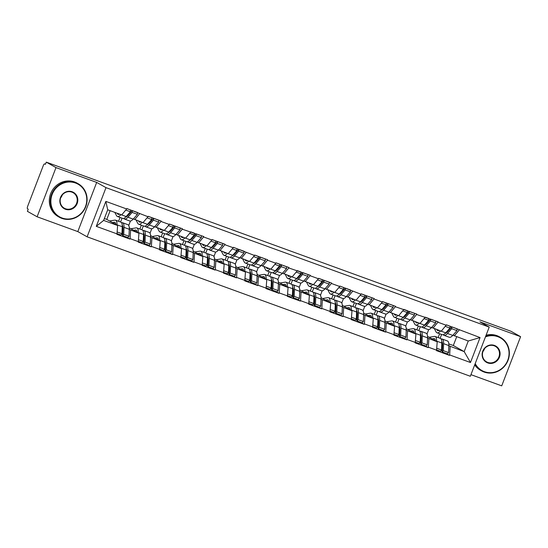 <?xml version="1.0" encoding="UTF-8"?>
<svg xmlns="http://www.w3.org/2000/svg" width="548" height="548" viewBox="0 0 548 548"><rect width="100%" height="100%" fill="white"/><g stroke="black" fill="none" stroke-linecap="round" stroke-linejoin="round"><path stroke-width="0.82" d="M470.958 374.654L501.721 385.854L520.6 336.671L510.887 331.218L46.279 162.146L55.992 167.599L37.113 216.782L77.809 231.592L87.118 236.818L470.335 376.27L489.213 327.088L105.997 187.642L87.118 236.818M37.113 216.782L27.4 211.329L28.229 209.178L27.516 208.781A2.308 0.754 -70 0 1 27.674 206.254L43.251 165.681A2.308 0.754 -70 0 1 44.703 163.886L45.45 164.297L46.279 162.146M448.833 343.884L453.319 345.514L464.183 351.617L470.479 362.516L480.055 337.568L446.421 324.834L441.284 331.191L431.66 327.43M470.479 362.516L449.655 354.933L449.49 355.364L445.634 353.2M427.543 336.369L437.215 341.801L436.516 350.645L449.49 355.364M436.681 350.213L428.351 347.179L428.18 347.61L424.33 345.452M406.239 328.622L415.911 334.047L415.206 342.89L428.18 347.61M415.377 342.459L407.041 339.431L406.876 339.856L403.027 337.698M384.936 320.868L394.601 326.293L393.902 335.136L406.876 339.856M394.067 334.705L385.737 331.677L385.573 332.109L381.723 329.944M363.632 313.114L373.298 318.539L372.599 327.382L385.573 332.109M372.763 326.957L364.434 323.923L364.269 324.354L360.42 322.19M342.329 305.359L351.994 310.791L351.295 319.635L364.269 324.354M351.46 319.203L343.13 316.169L342.966 316.6L339.109 314.436M321.018 297.605L330.691 303.037L329.992 311.881L342.966 316.6M330.156 311.449L321.82 308.414L321.655 308.846L317.806 306.688M299.715 289.858L309.387 295.283L308.682 304.126L321.655 308.846M308.846 303.695L300.516 300.667L300.352 301.092L296.502 298.934M278.411 282.104L288.077 287.529L287.378 296.372L300.352 301.092M287.542 295.941L279.213 292.913L279.048 293.344L275.199 291.18M257.108 274.349L266.773 279.775L266.075 288.618L279.048 293.344M266.239 288.193L257.909 285.159L257.745 285.59L253.895 283.426M235.798 266.595L245.47 272.027L244.771 280.871L257.745 285.59M244.935 280.439L236.606 277.404L236.441 277.836L232.585 275.671M214.494 258.841L224.166 264.273L223.468 273.116L236.441 277.836M223.632 272.685L215.296 269.657L215.131 270.082L211.281 267.924M193.191 251.094L202.856 256.519L202.157 265.362L215.131 270.082M202.322 264.931L193.992 261.903L193.828 262.334L189.978 260.17M171.887 243.339L181.552 248.765L180.854 257.608L193.828 262.334M181.018 257.176L172.689 254.149L172.524 254.58L168.674 252.416M150.584 235.585L160.249 241.01L159.55 249.854L172.524 254.58M159.715 249.429L151.385 246.395L151.221 246.826L147.371 244.661M129.273 227.831L138.945 233.263L138.247 242.106L151.221 246.826M138.411 241.675L130.082 238.64L129.917 239.072L126.061 236.907M104.367 218.529L106.778 219.406L117.642 225.509L116.936 234.352L129.917 239.072M117.108 233.921L96.277 226.345L105.853 201.397L126.684 208.973L121.711 214.898L107.716 209.802L103.641 220.412L117.642 225.509M446.257 325.265L437.927 322.231L438.092 321.806L416.617 314.484L416.781 314.052L395.314 306.729L395.478 306.298L382.504 301.578L382.34 302.01L374.01 298.975L374.174 298.544L361.2 293.824L361.036 294.255L339.897 286.07L339.733 286.501L331.403 283.474L331.567 283.042L318.594 278.316L318.422 278.747L310.093 275.719L310.257 275.288L288.789 267.965L288.954 267.534L275.98 262.814L275.815 263.246L267.486 260.211L267.65 259.779L254.676 255.06L254.512 255.491L233.373 247.306L233.208 247.737L224.872 244.709L225.043 244.278L212.069 239.551L211.898 239.983L203.568 236.955L203.733 236.524L182.265 229.201L182.429 228.769L169.455 224.05L169.291 224.481L160.961 221.447L161.126 221.015L148.152 216.296L147.987 216.727L126.848 208.541L126.684 208.973M427.55 338.02L437.215 341.801M426.988 334.04L428.7 329.567M418.83 330.554L420.302 326.711M428.885 338.767L428.351 347.179M437.927 322.231L432.954 328.156M406.239 330.266L415.911 334.047M424.953 317.511L419.98 323.436L410.349 319.676M405.684 326.286L407.397 321.82M397.526 322.799L398.999 318.963M407.575 331.013L407.041 339.431M416.617 314.484L411.651 320.409M384.936 322.512L394.601 326.293M403.643 309.757L398.677 315.682L389.046 311.922M384.381 318.532L386.093 314.066M376.223 315.045L377.695 311.209M386.272 323.265L385.737 331.677M395.314 306.729L390.347 312.655M363.632 314.758L373.298 318.539M382.34 302.01L377.373 307.928L367.742 304.167M363.071 310.785L364.79 306.311M354.919 307.291L356.392 303.455M364.968 315.511L364.434 323.923M374.01 298.975L369.044 304.9M342.329 307.01L351.994 310.791M361.036 294.255L356.07 300.181L346.439 296.42M341.767 303.03L343.486 298.557M333.616 299.537L335.088 295.701M343.665 307.757L343.13 316.169M352.707 291.221L347.733 297.146M321.025 299.256L330.691 303.037M339.733 286.501L334.76 292.427L325.128 288.666M320.464 295.276L322.176 290.803M312.305 291.789L313.778 287.947M322.361 300.003L321.82 308.414M331.403 283.474L326.43 289.392M299.715 291.502L309.387 295.283M318.422 278.747L313.456 284.672L303.825 280.912M299.16 287.522L300.873 283.056M291.002 284.035L292.474 280.199M301.051 292.248L300.516 300.667M310.093 275.719L305.126 281.645M278.411 283.748L288.077 287.529M297.119 270.993L292.153 276.918L282.521 273.157M277.85 279.768L279.569 275.302M269.698 276.281L271.171 272.445M279.747 284.501L279.213 292.913M288.789 267.965L283.823 273.89M257.108 275.993L266.773 279.775M275.815 263.246L270.849 269.171L261.218 265.403M256.546 272.02L258.266 267.547M248.395 268.527L249.867 264.691M258.444 276.747L257.909 285.159M267.486 260.211L262.519 266.136M235.804 268.246L245.47 272.027M254.512 255.491L249.539 261.417L239.914 257.656M235.243 264.266L236.955 259.793M227.084 260.773L228.564 256.937M237.14 268.993L236.606 277.404M246.182 252.457L241.209 258.382M214.494 260.492L224.166 264.273M233.208 247.737L228.235 253.662L218.604 249.902M213.939 256.512L215.652 252.039M205.781 253.025L207.254 249.182M215.837 261.238L215.296 269.657M224.872 244.709L219.906 250.628M193.191 252.738L202.856 256.519M211.898 239.983L206.932 245.908L197.301 242.148M192.636 248.758L194.348 244.292M184.477 245.271L185.95 241.435M194.526 253.484L193.992 261.903M203.568 236.955L198.602 242.88M171.887 244.983L181.552 248.765M190.594 232.229L185.628 238.154L175.997 234.393M171.325 241.004L173.045 236.537M163.174 237.517L164.647 233.681M173.223 245.737L172.689 254.149M182.265 229.201L177.299 235.126M150.584 237.229L160.249 241.01M169.291 224.481L164.325 230.407L154.694 226.639M150.022 233.256L151.741 228.783M141.87 229.763L143.343 225.927M151.919 237.983L151.385 246.395M160.961 221.447L155.988 227.372M129.28 229.482L138.945 233.263M147.987 216.727L143.014 222.652L133.39 218.892M128.718 225.502L130.431 221.029M120.56 222.009L122.033 218.173M130.616 230.229L130.082 238.64M139.658 213.693L134.685 219.618M106.778 219.406L110.127 210.679M103.641 220.412L96.277 226.345M105.853 201.397L107.716 209.802M520.6 336.671L479.904 321.861L489.213 327.088M77.809 231.592L96.688 182.409L55.992 167.599M96.688 182.409L105.997 187.642M448.853 345.774L464.183 351.617L468.259 341.007L452.963 335.184M453.319 345.514L456.676 336.787M440.14 338.301L441.613 334.465M450.189 346.521L449.655 354.933M459.231 329.985L454.258 335.91M480.055 337.568L468.259 341.007M122.697 235.024L121.457 234.325M144.001 242.771L142.761 242.079M165.304 250.525L164.064 249.833M186.615 258.279L185.375 257.581M207.918 266.033L206.678 265.335M229.222 273.788L227.982 273.089M250.525 281.535L249.285 280.843M271.829 289.289L270.589 288.597M293.139 297.043L291.899 296.345M314.442 304.798L313.203 304.099M335.746 312.552L334.506 311.853M357.049 320.299L355.81 319.607M378.353 328.053L377.12 327.362M399.663 335.808L398.423 335.109M420.967 343.562L419.727 342.863M442.27 351.316L441.03 350.617M121.546 222.721L121.779 222.68A12.611 4.124 110 0 1 122.56 222.735A12.611 4.124 110 0 1 122.759 222.831A12.611 4.124 110 0 1 124.026 227.365L123.725 234.352L128.986 236.27L129.287 229.283A12.611 4.124 110 0 0 128.02 224.742A12.611 4.124 110 0 0 127.814 224.653L122.56 222.735M122.238 225.221A10.302 3.37 110 0 1 122.971 228.687L122.67 235.674L127.924 237.585L128.986 236.27M109.607 220.995L114.744 220.118A12.611 4.124 110 0 1 115.525 220.18A12.611 4.124 110 0 1 115.724 220.269A12.611 4.124 110 0 1 116.998 224.81L116.977 225.139M115.525 220.18L120.786 222.091A12.611 4.124 110 0 1 120.985 222.187A12.611 4.124 110 0 1 122.252 226.721L121.951 233.708L120.896 235.03L117.121 233.654M112.429 222.584L114.1 222.296A10.302 3.37 110 0 1 114.738 222.344A10.302 3.37 110 0 1 114.902 222.419A10.302 3.37 110 0 1 115.888 224.522M127.917 214.563L128.239 215.193M117.286 213.288L117.443 213.59A10.302 3.37 -70 0 0 118.204 214.323A10.302 3.37 -70 0 0 119.546 214.11M114.82 212.391L116.484 215.59A12.611 4.124 -70 0 0 117.416 216.494A12.611 4.124 -70 0 0 120.896 214.645L120.923 214.611M120.896 214.645L126.156 216.556A12.611 4.124 110 0 1 122.67 218.405L117.416 216.494M126.156 216.556L130.376 211.768L125.752 210.083M126.828 208.596L130.527 209.939L130.376 211.768M122.218 227.482L122.951 227.358M117.224 231.989L121.951 233.708M118.567 221.282L120.039 217.446M125.8 216.94A10.302 3.37 110 0 0 128.081 215.371L132.301 210.583L137.555 212.501L137.404 214.33L133.191 219.118A12.611 4.124 -70 0 1 129.705 220.967L124.451 219.049A12.611 4.124 110 0 1 123.677 218.412M122.67 235.674L123.725 234.352M132.301 210.583L132.15 212.412L127.931 217.2A12.611 4.124 110 0 1 124.451 219.049M132.15 212.412L137.404 214.33M142.857 230.475L143.083 230.434A12.611 4.124 110 0 1 143.864 230.489A12.611 4.124 110 0 1 144.062 230.585A12.611 4.124 110 0 1 145.336 235.119L145.028 242.106L150.289 244.018L150.59 237.031A12.611 4.124 110 0 0 149.323 232.496A12.611 4.124 110 0 0 149.125 232.407L143.864 230.489M143.542 232.975A10.302 3.37 110 0 1 144.275 236.441L143.973 243.428L149.234 245.34L150.289 244.018M130.91 228.749L136.048 227.872A12.611 4.124 110 0 1 136.829 227.934A12.611 4.124 110 0 1 137.034 228.023A12.611 4.124 110 0 1 138.302 232.564L138.288 232.893M136.829 227.934L142.09 229.845A12.611 4.124 110 0 1 142.288 229.934A12.611 4.124 110 0 1 143.555 234.476L143.254 241.463L142.199 242.785L138.425 241.408M133.733 230.338L135.404 230.05A10.302 3.37 110 0 1 136.041 230.098A10.302 3.37 110 0 1 136.205 230.174A10.302 3.37 110 0 1 137.199 232.277M149.22 222.31L149.549 222.947M138.589 221.043L138.747 221.337A10.302 3.37 -70 0 0 139.507 222.077A10.302 3.37 -70 0 0 140.85 221.865M136.123 220.145L137.788 223.344A12.611 4.124 -70 0 0 138.719 224.242A12.611 4.124 -70 0 0 142.199 222.392L142.227 222.365M142.199 222.392L147.46 224.31A12.611 4.124 110 0 1 143.98 226.16L138.719 224.242M147.46 224.31L151.68 219.522L147.056 217.837M148.131 216.344L151.83 217.693L151.68 219.522M143.528 235.236L144.254 235.113M138.534 239.743L143.254 241.463M139.87 229.037L141.343 225.201M147.104 224.694A10.302 3.37 110 0 0 149.385 223.125L153.604 218.337L158.865 220.248L158.715 222.077L154.495 226.865A12.611 4.124 -70 0 1 151.008 228.715L145.754 226.804A12.611 4.124 110 0 1 144.98 226.166M143.973 243.428L145.028 242.106M153.604 218.337L153.454 220.166L149.234 224.954A12.611 4.124 110 0 1 145.754 226.804M153.454 220.166L158.715 222.077M164.16 238.222L164.386 238.188A12.611 4.124 110 0 1 165.167 238.243A12.611 4.124 110 0 1 165.373 238.339A12.611 4.124 110 0 1 166.64 242.874L166.339 249.861L171.593 251.772L171.894 244.785A12.611 4.124 110 0 0 170.627 240.25A12.611 4.124 110 0 0 170.428 240.154L165.167 238.243M164.852 240.73A10.302 3.37 110 0 1 165.578 244.196L165.277 251.183L170.538 253.094L171.593 251.772M152.214 236.503L157.351 235.626A12.611 4.124 110 0 1 158.139 235.681A12.611 4.124 110 0 1 158.338 235.777A12.611 4.124 110 0 1 159.605 240.312L159.591 240.641M158.139 235.681L163.393 237.599A12.611 4.124 110 0 1 163.592 237.688A12.611 4.124 110 0 1 164.866 242.23L164.558 249.217L163.503 250.532L159.728 249.162M155.043 238.085L156.707 237.805A10.302 3.37 110 0 1 157.345 237.853A10.302 3.37 110 0 1 157.509 237.928A10.302 3.37 110 0 1 158.502 240.031M170.524 230.064L170.853 230.694M159.9 228.79L160.05 229.091A10.302 3.37 -70 0 0 160.811 229.831A10.302 3.37 -70 0 0 162.153 229.612M157.427 227.893L159.091 231.092A12.611 4.124 -70 0 0 160.023 231.996A12.611 4.124 -70 0 0 163.51 230.146L163.537 230.119M163.51 230.146L168.763 232.064A12.611 4.124 110 0 1 165.284 233.914L160.023 231.996M168.763 232.064L172.983 227.276L168.359 225.591M169.435 224.098L173.134 225.447L172.983 227.276M164.832 242.99L165.565 242.86M159.838 247.497L164.558 249.217M161.174 236.791L162.646 232.955M168.407 232.448A10.302 3.37 110 0 0 170.695 230.879L174.908 226.091L180.169 228.002L180.018 229.831L175.798 234.619A12.611 4.124 -70 0 1 172.319 236.469L167.058 234.558A12.611 4.124 110 0 1 166.284 233.921M165.277 251.183L166.339 249.861M174.908 226.091L174.757 227.92L170.538 232.708A12.611 4.124 110 0 1 167.058 234.558M174.757 227.92L180.018 229.831M185.464 245.977L185.69 245.936A12.611 4.124 110 0 1 186.471 245.997A12.611 4.124 110 0 1 186.676 246.086A12.611 4.124 110 0 1 187.943 250.628L187.642 257.615L192.896 259.526L193.204 252.539A12.611 4.124 110 0 0 191.93 248.004A12.611 4.124 110 0 0 191.732 247.908L186.471 245.997M186.156 248.484A10.302 3.37 110 0 1 186.889 251.95L186.58 258.937L191.841 260.848L192.896 259.526M173.517 244.257L178.662 243.381A12.611 4.124 110 0 1 179.443 243.435A12.611 4.124 110 0 1 179.641 243.531A12.611 4.124 110 0 1 180.909 248.066L180.895 248.395M179.443 243.435L184.697 245.353A12.611 4.124 110 0 1 184.902 245.442A12.611 4.124 110 0 1 186.169 249.977L185.868 256.964L184.806 258.286L181.039 256.916M176.346 245.84L178.011 245.559A10.302 3.37 110 0 1 178.655 245.607A10.302 3.37 110 0 1 178.819 245.682A10.302 3.37 110 0 1 179.806 247.785M191.827 237.818L192.156 238.449M181.203 236.544L181.361 236.846A10.302 3.37 -70 0 0 182.121 237.585A10.302 3.37 -70 0 0 183.457 237.366M178.737 235.647L180.402 238.846A12.611 4.124 -70 0 0 181.326 239.75A12.611 4.124 -70 0 0 184.813 237.901L184.84 237.866M184.813 237.901L190.067 239.812A12.611 4.124 110 0 1 186.587 241.661L181.326 239.75M190.067 239.812L194.287 235.024L189.663 233.345M190.745 231.852L194.437 233.195L194.287 235.024M186.135 250.737L186.868 250.614M181.141 255.252L185.868 256.964M182.484 244.545L183.957 240.709M189.718 240.202A10.302 3.37 110 0 0 191.999 238.633L196.218 233.845L201.472 235.756L201.321 237.585L197.102 242.374A12.611 4.124 -70 0 1 193.622 244.223L188.361 242.312A12.611 4.124 110 0 1 187.587 241.668M186.58 258.937L187.642 257.615M196.218 233.845L196.061 235.674L191.848 240.462A12.611 4.124 110 0 1 188.361 242.312M196.061 235.674L201.321 237.585M206.767 253.731L207 253.69A12.611 4.124 110 0 1 207.781 253.751A12.611 4.124 110 0 1 207.98 253.84A12.611 4.124 110 0 1 209.247 258.382L208.946 265.369L214.206 267.28L214.508 260.293A12.611 4.124 110 0 0 213.241 255.752A12.611 4.124 110 0 0 213.035 255.663L207.781 253.751M207.459 256.231A10.302 3.37 110 0 1 208.192 259.697L207.891 266.684L213.145 268.602L214.206 267.28M194.828 252.005L199.965 251.135A12.611 4.124 110 0 1 200.746 251.19A12.611 4.124 110 0 1 200.945 251.285A12.611 4.124 110 0 1 202.212 255.82L202.198 256.149M200.746 251.19L206.007 253.101A12.611 4.124 110 0 1 206.206 253.197A12.611 4.124 110 0 1 207.473 257.731L207.171 264.718L206.117 266.04L202.342 264.67M197.65 253.594L199.321 253.313A10.302 3.37 110 0 1 199.958 253.354A10.302 3.37 110 0 1 200.123 253.429A10.302 3.37 110 0 1 201.109 255.539M213.131 245.573L213.46 246.203M202.507 244.298L202.664 244.6A10.302 3.37 -70 0 0 203.424 245.333A10.302 3.37 -70 0 0 204.767 245.12M200.041 243.401L201.705 246.6A12.611 4.124 -70 0 0 202.637 247.504A12.611 4.124 -70 0 0 206.117 245.655L206.144 245.62M206.117 245.655L211.377 247.566A12.611 4.124 110 0 1 207.891 249.415L202.637 247.504M211.377 247.566L215.59 242.778L210.966 241.099M212.049 239.606L215.748 240.949L215.59 242.778M207.439 258.492L208.172 258.368M202.445 262.999L207.171 264.718M203.788 252.299L205.26 248.456M211.021 247.956A10.302 3.37 110 0 0 213.302 246.381L217.522 241.593L222.776 243.511L222.625 245.34L218.405 250.128A12.611 4.124 -70 0 1 214.926 251.977L209.665 250.066A12.611 4.124 110 0 1 208.898 249.422M207.891 266.684L208.946 265.369M217.522 241.593L217.371 243.422L213.151 248.217A12.611 4.124 110 0 1 209.665 250.066M217.371 243.422L222.625 245.34M228.071 261.485L228.304 261.444A12.611 4.124 110 0 1 229.085 261.499A12.611 4.124 110 0 1 229.283 261.595A12.611 4.124 110 0 1 230.55 266.129L230.249 273.116L235.51 275.034L235.811 268.047A12.611 4.124 110 0 0 234.544 263.506A12.611 4.124 110 0 0 234.339 263.417L229.085 261.499M228.763 263.985A10.302 3.37 110 0 1 229.496 267.451L229.194 274.438L234.448 276.35L235.51 275.034M216.131 259.759L221.269 258.882A12.611 4.124 110 0 1 222.05 258.944A12.611 4.124 110 0 1 222.248 259.033A12.611 4.124 110 0 1 223.522 263.574L223.509 263.903M222.05 258.944L227.31 260.855A12.611 4.124 110 0 1 227.509 260.951A12.611 4.124 110 0 1 228.776 265.485L228.475 272.472L227.42 273.795L223.646 272.418M218.953 261.348L220.625 261.06A10.302 3.37 110 0 1 221.262 261.108A10.302 3.37 110 0 1 221.426 261.184A10.302 3.37 110 0 1 222.413 263.287M234.441 253.327L234.77 253.957M223.81 252.053L223.968 252.347A10.302 3.37 -70 0 0 224.728 253.087A10.302 3.37 -70 0 0 226.071 252.875M221.344 251.155L223.009 254.354A12.611 4.124 -70 0 0 223.94 255.258A12.611 4.124 -70 0 0 227.42 253.409L227.447 253.375M227.42 253.409L232.681 255.32A12.611 4.124 110 0 1 229.194 257.17L223.94 255.258M232.681 255.32L236.9 250.532L232.277 248.847M233.352 247.354L237.051 248.703L236.9 250.532M228.742 266.246L229.475 266.123M223.755 270.753L228.475 272.472M225.091 260.047L226.564 256.211M232.325 255.704A10.302 3.37 110 0 0 234.606 254.135L238.825 249.347L244.086 251.265L243.929 253.094L239.716 257.882A12.611 4.124 -70 0 1 236.229 259.731L230.975 257.813A12.611 4.124 110 0 1 230.201 257.176M229.194 274.438L230.249 273.116M238.825 249.347L238.675 251.176L234.455 255.964A12.611 4.124 110 0 1 230.975 257.813M238.675 251.176L243.929 253.094M62.109 218.008A18.762 17.707 119.3 0 0 85.488 206.582A18.762 17.707 119.3 0 0 75.542 183.025A18.762 17.707 119.3 0 0 52.163 194.451A18.762 17.707 119.3 0 0 62.109 218.008M75.576 182.518A19.221 18.139 -60.7 0 1 78.104 183.683A19.221 18.139 -60.7 0 1 85.187 208.007A19.221 18.139 -60.7 0 1 61.814 218.364A19.221 18.139 -60.7 0 1 59.28 217.2A19.221 18.139 -60.7 0 1 52.197 192.875A19.221 18.139 -60.7 0 1 75.576 182.518M65.472 209.261A9.378 8.85 -60.7 0 1 60.492 197.486A9.378 8.85 -60.7 0 1 72.185 191.773A9.378 8.85 -60.7 0 1 77.158 203.548A9.378 8.85 -60.7 0 1 65.472 209.261M71.884 192.129A8.919 8.419 119.3 0 0 61.04 196.931A8.919 8.419 119.3 0 0 64.328 208.219A8.919 8.419 119.3 0 0 65.5 208.761A8.919 8.419 119.3 0 0 76.343 203.952A8.919 8.419 119.3 0 0 73.062 192.663A8.919 8.419 119.3 0 0 71.884 192.129M59.28 217.2L58.307 216.652A19.221 18.139 -60.7 0 1 51.224 192.327A19.221 18.139 -60.7 0 1 74.597 181.97A19.221 18.139 -60.7 0 1 77.131 183.135L78.104 183.683M62.321 194.917A8.919 8.419 -60.7 0 1 60.657 197.876M475.198 363.598A18.762 17.707 119.3 0 0 484.384 371.674A18.762 17.707 119.3 0 0 507.763 360.242A18.762 17.707 119.3 0 0 497.817 336.691A18.762 17.707 119.3 0 0 485.439 336.924M485.713 336.219A19.221 18.139 -60.7 0 1 497.851 336.184A19.221 18.139 -60.7 0 1 500.379 337.349A19.221 18.139 -60.7 0 1 507.462 361.673A19.221 18.139 -60.7 0 1 484.09 372.03A19.221 18.139 -60.7 0 1 481.555 370.866A19.221 18.139 -60.7 0 1 474.952 364.249M487.747 362.927A9.378 8.85 -60.7 0 1 482.767 351.152A9.378 8.85 -60.7 0 1 494.46 345.432A9.378 8.85 -60.7 0 1 499.434 357.214A9.378 8.85 -60.7 0 1 487.747 362.927M494.159 345.788A8.919 8.419 119.3 0 0 483.315 350.597A8.919 8.419 119.3 0 0 486.603 361.885A8.919 8.419 119.3 0 0 487.775 362.42A8.919 8.419 119.3 0 0 498.618 357.618A8.919 8.419 119.3 0 0 495.337 346.329A8.919 8.419 119.3 0 0 494.159 345.788M486.083 335.246A19.221 18.139 -60.7 0 1 496.872 335.636A19.221 18.139 -60.7 0 1 499.406 336.801L500.379 337.349M481.555 370.866L480.582 370.318A19.221 18.139 -60.7 0 1 474.705 364.886M484.596 348.583A8.919 8.419 -60.7 0 1 482.932 351.542M249.381 269.239L249.607 269.198A12.611 4.124 110 0 1 250.388 269.253A12.611 4.124 110 0 1 250.587 269.349A12.611 4.124 110 0 1 251.861 273.884L251.553 280.871L256.813 282.782L257.115 275.795A12.611 4.124 110 0 0 255.848 271.26A12.611 4.124 110 0 0 255.649 271.171L250.388 269.253M250.066 271.74A10.302 3.37 110 0 1 250.799 275.206L250.498 282.193L255.758 284.104L256.813 282.782M237.435 267.513L242.572 266.636A12.611 4.124 110 0 1 243.353 266.698A12.611 4.124 110 0 1 243.559 266.787A12.611 4.124 110 0 1 244.826 271.329L244.812 271.657M243.353 266.698L248.614 268.609A12.611 4.124 110 0 1 248.813 268.698A12.611 4.124 110 0 1 250.08 273.24L249.778 280.227L248.724 281.549L244.949 280.172M240.257 269.102L241.928 268.815A10.302 3.37 110 0 1 242.565 268.863A10.302 3.37 110 0 1 242.73 268.938A10.302 3.37 110 0 1 243.723 271.041M255.745 261.074L256.074 261.711M245.114 259.807L245.271 260.101A10.302 3.37 -70 0 0 246.031 260.841A10.302 3.37 -70 0 0 247.374 260.629M242.648 258.909L244.312 262.108A12.611 4.124 -70 0 0 245.244 263.006A12.611 4.124 -70 0 0 248.724 261.156L248.758 261.129M248.724 261.156L253.984 263.074A12.611 4.124 110 0 1 250.505 264.924L245.244 263.006M253.984 263.074L258.204 258.286L253.58 256.601M254.656 255.108L258.355 256.457L258.204 258.286M250.052 274L250.779 273.877M245.059 278.507L249.778 280.227M246.395 267.801L247.867 263.965M253.628 263.458A10.302 3.37 110 0 0 255.909 261.889L260.129 257.101L265.39 259.012L265.239 260.841L261.019 265.629A12.611 4.124 -70 0 1 257.533 267.479L252.279 265.568A12.611 4.124 110 0 1 251.505 264.931M250.498 282.193L251.553 280.871M260.129 257.101L259.978 258.93L255.758 263.718A12.611 4.124 110 0 1 252.279 265.568M259.978 258.93L265.239 260.841M270.685 276.987L270.911 276.952A12.611 4.124 110 0 1 271.692 277.007A12.611 4.124 110 0 1 271.897 277.103A12.611 4.124 110 0 1 273.164 281.638L272.863 288.625L278.117 290.536L278.418 283.549A12.611 4.124 110 0 0 277.151 279.014A12.611 4.124 110 0 0 276.952 278.918L271.692 277.007M271.376 279.494A10.302 3.37 110 0 1 272.103 282.96L271.801 289.947L277.062 291.858L278.117 290.536M258.738 275.267L263.876 274.39A12.611 4.124 110 0 1 264.663 274.445A12.611 4.124 110 0 1 264.862 274.541A12.611 4.124 110 0 1 266.129 279.076L266.116 279.405M264.663 274.445L269.917 276.363A12.611 4.124 110 0 1 270.116 276.452A12.611 4.124 110 0 1 271.39 280.994L271.089 287.981L270.027 289.296L266.253 287.926M261.567 276.85L263.232 276.569A10.302 3.37 110 0 1 263.869 276.617A10.302 3.37 110 0 1 264.033 276.692A10.302 3.37 110 0 1 265.026 278.795M277.048 268.828L277.377 269.458M266.424 267.554L266.575 267.856A10.302 3.37 -70 0 0 267.335 268.595A10.302 3.37 -70 0 0 268.678 268.376M263.951 266.657L265.616 269.856A12.611 4.124 -70 0 0 266.547 270.76A12.611 4.124 -70 0 0 270.034 268.91L270.061 268.883M270.034 268.91L275.288 270.828A12.611 4.124 110 0 1 271.808 272.678L266.547 270.76M275.288 270.828L279.507 266.04L274.884 264.355M275.959 262.862L279.658 264.211L279.507 266.04M271.356 281.754L272.089 281.624M266.362 286.262L271.089 287.981M267.698 275.555L269.171 271.719M274.932 271.212A10.302 3.37 110 0 0 277.22 269.643L281.432 264.855L286.693 266.766L286.542 268.595L282.323 273.384A12.611 4.124 -70 0 1 278.843 275.233L273.582 273.322A12.611 4.124 110 0 1 272.808 272.685M271.801 289.947L272.863 288.625M281.432 264.855L281.282 266.684L277.062 271.472A12.611 4.124 110 0 1 273.582 273.322M281.282 266.684L286.542 268.595M291.988 284.741L292.214 284.7A12.611 4.124 110 0 1 293.002 284.761A12.611 4.124 110 0 1 293.201 284.85A12.611 4.124 110 0 1 294.468 289.392L294.166 296.379L299.42 298.29L299.729 291.303A12.611 4.124 110 0 0 298.454 286.768A12.611 4.124 110 0 0 298.256 286.673L293.002 284.761M292.68 287.248A10.302 3.37 110 0 1 293.413 290.714L293.112 297.701L298.365 299.612L299.42 298.29M280.042 283.021L285.186 282.145A12.611 4.124 110 0 1 285.967 282.199A12.611 4.124 110 0 1 286.166 282.295A12.611 4.124 110 0 1 287.433 286.83L287.419 287.159M285.967 282.199L291.221 284.117A12.611 4.124 110 0 1 291.426 284.207A12.611 4.124 110 0 1 292.694 288.741L292.392 295.728L291.331 297.05L287.563 295.68M282.871 284.604L284.535 284.323A10.302 3.37 110 0 1 285.179 284.371A10.302 3.37 110 0 1 285.344 284.446A10.302 3.37 110 0 1 286.33 286.549M298.352 276.582L298.681 277.213M287.727 275.308L287.885 275.61A10.302 3.37 -70 0 0 288.645 276.35A10.302 3.37 -70 0 0 289.981 276.13M285.261 274.411L286.926 277.61A12.611 4.124 -70 0 0 287.851 278.514A12.611 4.124 -70 0 0 291.337 276.665L291.365 276.63M291.337 276.665L296.591 278.576A12.611 4.124 110 0 1 293.112 280.425L287.851 278.514M296.591 278.576L300.811 273.788L296.187 272.109M297.269 270.616L300.962 271.959L300.811 273.788M292.659 289.502L293.392 289.378M287.666 294.016L292.392 295.728M289.008 283.309L290.481 279.473M296.242 278.966A10.302 3.37 110 0 0 298.523 277.398L302.743 272.609L307.997 274.521L307.846 276.35L303.626 281.138A12.611 4.124 -70 0 1 300.146 282.987L294.886 281.076A12.611 4.124 110 0 1 294.112 280.432M293.112 297.701L294.166 296.379M302.743 272.609L302.585 274.438L298.372 279.227A12.611 4.124 110 0 1 294.886 281.076M302.585 274.438L307.846 276.35M313.292 292.495L313.524 292.454A12.611 4.124 110 0 1 314.305 292.516A12.611 4.124 110 0 1 314.504 292.605A12.611 4.124 110 0 1 315.771 297.146L315.47 304.133L320.731 306.044L321.032 299.057A12.611 4.124 110 0 0 319.765 294.516A12.611 4.124 110 0 0 319.559 294.427L314.305 292.516M313.983 294.995A10.302 3.37 110 0 1 314.716 298.461L314.415 305.448L319.669 307.366L320.731 306.044M301.352 290.769L306.49 289.899A12.611 4.124 110 0 1 307.27 289.954A12.611 4.124 110 0 1 307.469 290.05A12.611 4.124 110 0 1 308.736 294.584L308.723 294.913M307.27 289.954L312.531 291.865A12.611 4.124 110 0 1 312.73 291.961A12.611 4.124 110 0 1 313.997 296.495L313.696 303.482L312.641 304.804L308.867 303.434M304.174 292.358L305.846 292.077A10.302 3.37 110 0 1 306.483 292.118A10.302 3.37 110 0 1 306.647 292.194A10.302 3.37 110 0 1 307.634 294.303M319.655 284.337L319.984 284.967M309.031 283.063L309.188 283.364A10.302 3.37 -70 0 0 309.949 284.097A10.302 3.37 -70 0 0 311.291 283.885M306.565 282.165L308.229 285.364A12.611 4.124 -70 0 0 309.161 286.268A12.611 4.124 -70 0 0 312.641 284.419L312.668 284.385M312.641 284.419L317.902 286.33A12.611 4.124 110 0 1 314.415 288.18L309.161 286.268M317.902 286.33L322.114 281.542L317.491 279.864M318.573 278.37L322.272 279.713L322.114 281.542M313.963 297.256L314.696 297.132M308.969 301.763L313.696 303.482M310.312 291.063L311.785 287.221M317.545 286.72A10.302 3.37 110 0 0 319.827 285.145L324.046 280.357L329.3 282.275L329.149 284.104L324.93 288.892A12.611 4.124 -70 0 1 321.45 290.741L316.189 288.823A12.611 4.124 110 0 1 315.422 288.186M314.415 305.448L315.47 304.133M324.046 280.357L323.895 282.186L319.676 286.974A12.611 4.124 110 0 1 316.189 288.823M323.895 282.186L329.149 284.104M334.595 300.249L334.828 300.208A12.611 4.124 110 0 1 335.609 300.263A12.611 4.124 110 0 1 335.808 300.359A12.611 4.124 110 0 1 337.075 304.894L336.773 311.881L342.034 313.799L342.336 306.812A12.611 4.124 110 0 0 341.068 302.27A12.611 4.124 110 0 0 340.87 302.181L335.609 300.263M335.287 302.749A10.302 3.37 110 0 1 336.02 306.216L335.719 313.203L340.979 315.114L342.034 313.799M322.656 298.523L327.793 297.646A12.611 4.124 110 0 1 328.574 297.708A12.611 4.124 110 0 1 328.779 297.797A12.611 4.124 110 0 1 330.047 302.338L330.033 302.667M328.574 297.708L333.835 299.619A12.611 4.124 110 0 1 334.033 299.715A12.611 4.124 110 0 1 335.301 304.25L334.999 311.237L333.944 312.559L330.17 311.182M325.478 300.112L327.149 299.825A10.302 3.37 110 0 1 327.786 299.872A10.302 3.37 110 0 1 327.951 299.948A10.302 3.37 110 0 1 328.937 302.051M340.966 292.091L341.294 292.721M330.334 290.817L330.492 291.111A10.302 3.37 -70 0 0 331.252 291.851A10.302 3.37 -70 0 0 332.595 291.639M327.868 289.919L329.533 293.118A12.611 4.124 -70 0 0 330.465 294.023A12.611 4.124 -70 0 0 333.944 292.173L333.972 292.139M333.944 292.173L339.205 294.084A12.611 4.124 110 0 1 335.719 295.934L330.465 294.023M339.205 294.084L343.425 289.296L338.801 287.611M339.876 286.118L343.575 287.467L343.425 289.296M335.266 305.01L335.999 304.887M330.28 309.517L334.999 311.237M331.615 298.811L333.088 294.975M338.849 294.468A10.302 3.37 110 0 0 341.13 292.899L345.35 288.111L350.61 290.029L350.453 291.858L346.24 296.646A12.611 4.124 -70 0 1 342.753 298.496L337.5 296.578A12.611 4.124 110 0 1 336.725 295.941M335.719 313.203L336.773 311.881M345.35 288.111L345.199 289.94L340.979 294.728A12.611 4.124 110 0 1 337.5 296.578M345.199 289.94L350.453 291.858M355.905 308.003L356.132 307.962A12.611 4.124 110 0 1 356.912 308.017A12.611 4.124 110 0 1 357.118 308.113A12.611 4.124 110 0 1 358.385 312.648L358.084 319.635L363.338 321.546L363.639 314.559A12.611 4.124 110 0 0 362.372 310.024A12.611 4.124 110 0 0 362.173 309.935L356.912 308.017M356.59 310.504A10.302 3.37 110 0 1 357.323 313.97L357.022 320.957L362.283 322.868L363.338 321.546M343.959 306.277L349.097 305.4A12.611 4.124 110 0 1 349.877 305.462A12.611 4.124 110 0 1 350.083 305.551A12.611 4.124 110 0 1 351.35 310.086L351.337 310.421M349.877 305.462L355.138 307.373A12.611 4.124 110 0 1 355.337 307.462A12.611 4.124 110 0 1 356.604 312.004L356.303 318.991L355.248 320.313L351.474 318.936M346.788 307.866L348.453 307.579A10.302 3.37 110 0 1 349.09 307.627A10.302 3.37 110 0 1 349.254 307.702A10.302 3.37 110 0 1 350.247 309.805M362.269 299.838L362.598 300.475M351.645 298.571L351.795 298.866A10.302 3.37 -70 0 0 352.556 299.605A10.302 3.37 -70 0 0 353.898 299.393M349.172 297.674L350.836 300.873A12.611 4.124 -70 0 0 351.768 301.77A12.611 4.124 -70 0 0 355.255 299.92L355.282 299.893M355.255 299.92L360.509 301.838A12.611 4.124 110 0 1 357.029 303.688L351.768 301.77M360.509 301.838L364.728 297.05L360.105 295.365M361.18 293.872L364.879 295.221L364.728 297.05M356.577 312.764L357.303 312.641M351.583 317.271L356.303 318.991M352.919 306.565L354.392 302.729M360.152 302.222A10.302 3.37 110 0 0 362.434 300.653L366.653 295.865L371.914 297.776L371.763 299.605L367.544 304.393A12.611 4.124 -70 0 1 364.057 306.243L358.803 304.332A12.611 4.124 110 0 1 358.029 303.695M357.022 320.957L358.084 319.635M366.653 295.865L366.502 297.694L362.283 302.482A12.611 4.124 110 0 1 358.803 304.332M366.502 297.694L371.763 299.605M377.209 315.751L377.435 315.716A12.611 4.124 110 0 1 378.216 315.771A12.611 4.124 110 0 1 378.421 315.867A12.611 4.124 110 0 1 379.689 320.402L379.387 327.389L384.641 329.3L384.943 322.313A12.611 4.124 110 0 0 383.675 317.778A12.611 4.124 110 0 0 383.477 317.682L378.216 315.771M377.901 318.258A10.302 3.37 110 0 1 378.627 321.724L378.325 328.711L383.586 330.622L384.641 329.3M365.263 314.031L370.407 313.155A12.611 4.124 110 0 1 371.188 313.209A12.611 4.124 110 0 1 371.386 313.305A12.611 4.124 110 0 1 372.654 317.84L372.64 318.169M371.188 313.209L376.442 315.127A12.611 4.124 110 0 1 376.647 315.216A12.611 4.124 110 0 1 377.915 319.758L377.613 326.745L376.551 328.06L372.784 326.69M368.092 315.614L369.756 315.333A10.302 3.37 110 0 1 370.393 315.381A10.302 3.37 110 0 1 370.558 315.456A10.302 3.37 110 0 1 371.551 317.559M383.573 307.592L383.901 308.223M372.948 306.318L373.099 306.62A10.302 3.37 -70 0 0 373.859 307.36A10.302 3.37 -70 0 0 375.202 307.14M370.482 305.421L372.14 308.62A12.611 4.124 -70 0 0 373.072 309.524A12.611 4.124 -70 0 0 376.558 307.675L376.586 307.647M376.558 307.675L381.812 309.593A12.611 4.124 110 0 1 378.332 311.442L373.072 309.524M381.812 309.593L386.032 304.804L381.408 303.119M382.483 301.626L386.182 302.976L386.032 304.804M377.88 320.518L378.613 320.388M372.887 325.026L377.613 326.745M374.222 314.319L375.702 310.483M381.456 309.976A10.302 3.37 110 0 0 383.744 308.408L387.957 303.619L393.217 305.531L393.067 307.36L388.847 312.148A12.611 4.124 -70 0 1 385.367 313.997L380.107 312.086A12.611 4.124 110 0 1 379.332 311.449M378.325 328.711L379.387 327.389M387.957 303.619L387.806 305.448L383.586 310.237A12.611 4.124 110 0 1 380.107 312.086M387.806 305.448L393.067 307.36M398.512 323.505L398.739 323.464A12.611 4.124 110 0 1 399.526 323.526A12.611 4.124 110 0 1 399.725 323.615A12.611 4.124 110 0 1 400.992 328.156L400.691 335.143L405.952 337.054L406.253 330.067A12.611 4.124 110 0 0 404.986 325.533A12.611 4.124 110 0 0 404.78 325.437L399.526 323.526M399.204 326.012A10.302 3.37 110 0 1 399.937 329.478L399.636 336.465L404.89 338.376L405.952 337.054M386.566 321.786L391.71 320.909A12.611 4.124 110 0 1 392.491 320.964A12.611 4.124 110 0 1 392.69 321.06A12.611 4.124 110 0 1 393.957 325.594L393.944 325.923M392.491 320.964L397.745 322.882A12.611 4.124 110 0 1 397.951 322.971A12.611 4.124 110 0 1 399.218 327.505L398.917 334.492L397.855 335.814L394.087 334.444M389.395 323.368L391.06 323.087A10.302 3.37 110 0 1 391.704 323.135A10.302 3.37 110 0 1 391.868 323.21A10.302 3.37 110 0 1 392.854 325.313M404.876 315.347L405.205 315.977M394.252 314.073L394.409 314.374A10.302 3.37 -70 0 0 395.17 315.114A10.302 3.37 -70 0 0 396.505 314.894M391.786 313.175L393.45 316.374A12.611 4.124 -70 0 0 394.375 317.278A12.611 4.124 -70 0 0 397.862 315.429L397.889 315.395M397.862 315.429L403.123 317.34A12.611 4.124 110 0 1 399.636 319.189L394.375 317.278M403.123 317.34L407.335 312.552L402.712 310.874M403.794 309.38L407.486 310.723L407.335 312.552M399.184 328.266L399.917 328.142M394.19 332.78L398.917 334.492M395.533 322.073L397.005 318.237M402.766 317.73A10.302 3.37 110 0 0 405.047 316.162L409.267 311.374L414.521 313.285L414.37 315.114L410.151 319.902A12.611 4.124 -70 0 1 406.671 321.751L401.41 319.84A12.611 4.124 110 0 1 400.636 319.196M399.636 336.465L400.691 335.143M409.267 311.374L409.109 313.203L404.897 317.991A12.611 4.124 110 0 1 401.41 319.84M409.109 313.203L414.37 315.114M419.816 331.259L420.049 331.218A12.611 4.124 110 0 1 420.83 331.28A12.611 4.124 110 0 1 421.028 331.369A12.611 4.124 110 0 1 422.296 335.91L421.994 342.897L427.255 344.808L427.556 337.821A12.611 4.124 110 0 0 426.289 333.28A12.611 4.124 110 0 0 426.084 333.191L420.83 331.28M420.508 333.759A10.302 3.37 110 0 1 421.241 337.226L420.939 344.213L426.193 346.131L427.255 344.808M407.876 329.533L413.014 328.663A12.611 4.124 110 0 1 413.795 328.718A12.611 4.124 110 0 1 413.993 328.807A12.611 4.124 110 0 1 415.261 333.348L415.247 333.677M413.795 328.718L419.056 330.629A12.611 4.124 110 0 1 419.254 330.725A12.611 4.124 110 0 1 420.522 335.26L420.22 342.247L419.165 343.569L415.391 342.199M410.699 331.122L412.37 330.841A10.302 3.37 110 0 1 413.007 330.882A10.302 3.37 110 0 1 413.171 330.958A10.302 3.37 110 0 1 414.158 333.068M426.18 323.101L426.508 323.731M415.555 321.827L415.713 322.128A10.302 3.37 -70 0 0 416.473 322.861A10.302 3.37 -70 0 0 417.816 322.649M413.089 320.929L414.754 324.128A12.611 4.124 -70 0 0 415.685 325.033A12.611 4.124 -70 0 0 419.165 323.183L419.193 323.149M419.165 323.183L424.426 325.094A12.611 4.124 110 0 1 420.939 326.944L415.685 325.033M424.426 325.094L428.646 320.306L424.015 318.621M425.097 317.134L428.796 318.477L428.646 320.306M420.487 336.02L421.22 335.897M415.494 340.527L420.22 342.247M416.836 329.828L418.309 325.985M424.07 325.485A10.302 3.37 110 0 0 426.351 323.909L430.57 319.121L435.824 321.039L435.674 322.868L431.454 327.656A12.611 4.124 -70 0 1 427.974 329.506L422.714 327.588A12.611 4.124 110 0 1 421.946 326.951M420.939 344.213L421.994 342.897M430.57 319.121L430.42 320.95L426.2 325.738A12.611 4.124 110 0 1 422.714 327.588M430.42 320.95L435.674 322.868M441.126 339.013L441.352 338.972A12.611 4.124 110 0 1 442.133 339.027A12.611 4.124 110 0 1 442.332 339.123A12.611 4.124 110 0 1 443.599 343.658L443.298 350.645L448.559 352.563L448.86 345.576A12.611 4.124 110 0 0 447.593 341.034A12.611 4.124 110 0 0 447.394 340.945L442.133 339.027M441.811 341.514A10.302 3.37 110 0 1 442.544 344.98L442.243 351.967L447.504 353.878L448.559 352.563M429.18 337.287L434.317 336.41A12.611 4.124 110 0 1 435.098 336.472A12.611 4.124 110 0 1 435.304 336.561A12.611 4.124 110 0 1 436.571 341.103L436.557 341.431M435.098 336.472L440.359 338.383A12.611 4.124 110 0 1 440.558 338.479A12.611 4.124 110 0 1 441.825 343.014L441.524 350.001L440.469 351.323L436.694 349.946M432.002 338.876L433.674 338.589A10.302 3.37 110 0 1 434.311 338.637A10.302 3.37 110 0 1 434.475 338.712A10.302 3.37 110 0 1 435.468 340.815M447.49 330.855L447.819 331.485M436.859 329.581L437.016 329.875A10.302 3.37 -70 0 0 437.777 330.615A10.302 3.37 -70 0 0 439.119 330.403M434.393 328.684L436.057 331.883A12.611 4.124 -70 0 0 436.989 332.787A12.611 4.124 -70 0 0 440.469 330.937L440.496 330.903M440.469 330.937L445.73 332.848A12.611 4.124 110 0 1 442.243 334.698L436.989 332.787M445.73 332.848L449.949 328.06L445.325 326.375M446.401 324.882L450.1 326.231L449.949 328.06M441.791 343.774L442.524 343.651M436.804 348.281L441.524 350.001M438.14 337.575L439.612 333.739M445.373 333.232A10.302 3.37 110 0 0 447.654 331.663L451.874 326.875L457.135 328.793L456.984 330.622L452.764 335.41A12.611 4.124 -70 0 1 449.278 337.26L444.024 335.342A12.611 4.124 110 0 1 443.25 334.705M442.243 351.967L443.298 350.645M451.874 326.875L451.723 328.704L447.504 333.492A12.611 4.124 110 0 1 444.024 335.342M451.723 328.704L456.984 330.622M117.443 213.59L119.259 214.247M114.1 222.296L115.258 222.721M116.998 224.81L122.252 226.721M124.026 227.365L129.287 229.283M127.931 217.2L133.191 219.118M138.747 221.337L140.562 222.002M135.404 230.05L136.562 230.475M138.302 232.564L143.555 234.476M145.336 235.119L150.59 237.031M149.234 224.954L154.495 226.865M160.05 229.091L161.872 229.756M156.707 237.805L157.865 238.222M159.605 240.312L164.866 242.23M166.64 242.874L171.894 244.785M170.538 232.708L175.798 234.619M181.361 236.846L183.176 237.503M178.011 245.559L179.169 245.977M180.909 248.066L186.169 249.977M187.943 250.628L193.204 252.539M191.848 240.462L197.102 242.374M202.664 244.6L204.479 245.257M199.321 253.313L200.479 253.731M202.212 255.82L207.473 257.731M209.247 258.382L214.508 260.293M213.151 248.217L218.405 250.128M223.968 252.347L225.783 253.012M220.625 261.06L221.782 261.485M223.522 263.574L228.776 265.485M230.55 266.129L235.811 268.047M234.455 255.964L239.716 257.882M245.271 260.101L247.086 260.766M241.928 268.815L243.086 269.239M244.826 271.329L250.08 273.24M251.861 273.884L257.115 275.795M255.758 263.718L261.019 265.629M266.575 267.856L268.397 268.52M263.232 276.569L264.389 276.987M266.129 279.076L271.39 280.994M273.164 281.638L278.418 283.549M277.062 271.472L282.323 273.384M287.885 275.61L289.7 276.267M284.535 284.323L285.693 284.741M287.433 286.83L292.694 288.741M294.468 289.392L299.729 291.303M298.372 279.227L303.626 281.138M309.188 283.364L311.004 284.022M305.846 292.077L307.003 292.495M308.736 294.584L313.997 296.495M315.771 297.146L321.032 299.057M319.676 286.974L324.93 288.892M330.492 291.111L332.307 291.776M327.149 299.825L328.307 300.249M330.047 302.338L335.301 304.25M337.075 304.894L342.336 306.812M340.979 294.728L346.24 296.646M351.795 298.866L353.611 299.53M348.453 307.579L349.61 308.003M351.35 310.086L356.604 312.004M358.385 312.648L363.639 314.559M362.283 302.482L367.544 304.393M373.099 306.62L374.921 307.284M369.756 315.333L370.914 315.751M372.654 317.84L377.915 319.758M379.689 320.402L384.943 322.313M383.586 310.237L388.847 312.148M394.409 314.374L396.225 315.031M391.06 323.087L392.224 323.505M393.957 325.594L399.218 327.505M400.992 328.156L406.253 330.067M404.897 317.991L410.151 319.902M415.713 322.128L417.528 322.786M412.37 330.841L413.528 331.259M415.261 333.348L420.522 335.26M422.296 335.91L427.556 337.821M426.2 325.738L431.454 327.656M437.016 329.875L438.832 330.54M433.674 338.589L434.831 339.013M436.571 341.103L441.825 343.014M443.599 343.658L448.86 345.576M447.504 333.492L452.764 335.41"/></g></svg>
